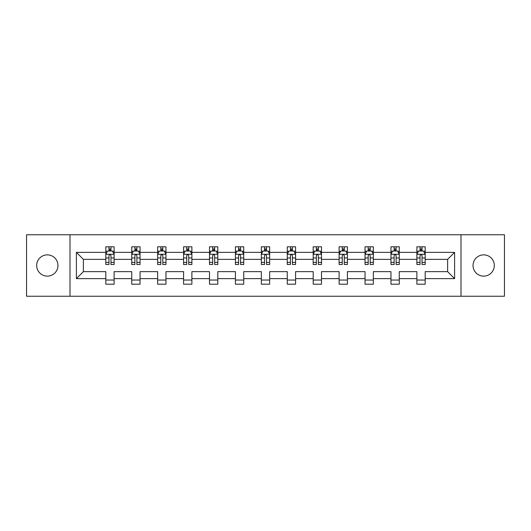 <?xml version="1.0" encoding="UTF-8"?>
<svg xmlns="http://www.w3.org/2000/svg" width="531" height="531" viewBox="0 0 531 531"><rect width="100%" height="100%" fill="white"/><g stroke="black" fill="none" stroke-linecap="round" stroke-linejoin="round"><path stroke-width="0.8" d="M483.681 254.867A10.633 10.633 0 0 0 473.041 265.5A10.633 10.633 0 0 0 483.681 276.133A10.633 10.633 0 0 0 494.315 265.5A10.633 10.633 0 0 0 483.681 254.867M47.319 254.867A10.633 10.633 0 0 0 36.685 265.5A10.633 10.633 0 0 0 47.319 276.133A10.633 10.633 0 0 0 57.959 265.5A10.633 10.633 0 0 0 47.319 254.867M460.994 234.762L26.55 234.762L26.55 296.238L504.45 296.238L504.45 234.762L460.994 234.762L460.994 296.238M425.185 278.629L425.185 271.646L447.62 271.646L454.602 278.629L425.185 278.629L425.185 284.191L416.881 284.191L416.881 278.629L399.266 278.629L399.266 284.191L390.955 284.191L390.955 278.629L373.346 278.629L373.346 284.191L365.036 284.191L365.036 278.629L347.42 278.629L347.42 284.191L339.11 284.191L339.11 278.629L321.501 278.629L321.501 284.191L313.19 284.191L313.19 278.629L295.575 278.629L295.575 284.191L287.271 284.191L287.271 278.629L269.655 278.629L269.655 284.191L261.345 284.191L261.345 278.629L243.729 278.629L243.729 284.191L235.425 284.191L235.425 278.629L217.81 278.629L217.81 284.191L209.499 284.191L209.499 278.629L191.89 278.629L191.89 284.191L183.58 284.191L183.58 278.629L165.964 278.629L165.964 284.191L157.654 284.191L157.654 278.629L140.045 278.629L140.045 284.191L131.734 284.191L131.734 278.629L114.119 278.629L114.119 284.191L105.815 284.191L105.815 278.629L76.398 278.629L76.398 252.371L105.815 252.371L105.815 246.809L114.119 246.809L114.119 252.371L131.734 252.371L131.734 246.809L140.045 246.809L140.045 252.371L157.654 252.371L157.654 246.809L165.964 246.809L165.964 252.371L183.58 252.371L183.58 246.809L191.89 246.809L191.89 252.371L209.499 252.371L209.499 246.809L217.81 246.809L217.81 252.371L235.425 252.371L235.425 246.809L243.729 246.809L243.729 252.371L261.345 252.371L261.345 246.809L269.655 246.809L269.655 252.371L287.271 252.371L287.271 246.809L295.575 246.809L295.575 252.371L313.19 252.371L313.19 246.809L321.501 246.809L321.501 252.371L339.11 252.371L339.11 246.809L347.42 246.809L347.42 252.371L365.036 252.371L365.036 246.809L373.346 246.809L373.346 252.371L390.955 252.371L390.955 246.809L399.266 246.809L399.266 252.371L416.881 252.371L416.881 246.809L425.185 246.809L425.185 252.371L454.602 252.371L454.602 278.629M70.006 296.238L70.006 234.762M416.881 252.371L416.881 259.354L399.266 259.354L399.266 252.371M399.266 278.629L399.266 271.646L416.881 271.646L416.881 278.629M390.955 252.371L390.955 259.354L373.346 259.354L373.346 252.371M373.346 278.629L373.346 271.646L390.955 271.646L390.955 278.629M365.036 252.371L365.036 259.354L347.42 259.354L347.42 252.371M347.42 278.629L347.42 271.646L365.036 271.646L365.036 278.629M339.11 252.371L339.11 259.354L321.501 259.354L321.501 252.371M321.501 278.629L321.501 271.646L339.11 271.646L339.11 278.629M313.19 252.371L313.19 259.354L295.575 259.354L295.575 252.371M295.575 278.629L295.575 271.646L313.19 271.646L313.19 278.629M287.271 252.371L287.271 259.354L269.655 259.354L269.655 252.371M269.655 278.629L269.655 271.646L287.271 271.646L287.271 278.629M261.345 252.371L261.345 259.354L243.729 259.354L243.729 252.371M243.729 278.629L243.729 271.646L261.345 271.646L261.345 278.629M235.425 252.371L235.425 259.354L217.81 259.354L217.81 252.371M217.81 278.629L217.81 271.646L235.425 271.646L235.425 278.629M209.499 252.371L209.499 259.354L191.89 259.354L191.89 252.371M191.89 278.629L191.89 271.646L209.499 271.646L209.499 278.629M183.58 252.371L183.58 259.354L165.964 259.354L165.964 252.371M165.964 278.629L165.964 271.646L183.58 271.646L183.58 278.629M157.654 252.371L157.654 259.354L140.045 259.354L140.045 252.371M140.045 278.629L140.045 271.646L157.654 271.646L157.654 278.629M131.734 252.371L131.734 259.354L114.119 259.354L114.119 252.371M114.119 278.629L114.119 271.646L131.734 271.646L131.734 278.629M105.815 252.371L105.815 259.354L83.38 259.354L83.38 271.646L105.815 271.646L105.815 278.629M76.398 252.371L83.38 259.354M447.62 271.646L447.62 259.354L425.185 259.354L425.185 252.371M420.034 250.957L422.032 250.957M394.115 250.957L396.106 250.957M368.189 250.957L370.187 250.957M342.269 250.957L344.261 250.957M316.35 250.957L318.341 250.957M290.424 250.957L292.422 250.957M264.504 250.957L266.496 250.957M238.578 250.957L240.576 250.957M212.659 250.957L214.65 250.957M186.739 250.957L188.731 250.957M160.813 250.957L162.811 250.957M134.894 250.957L136.885 250.957M108.968 250.957L110.966 250.957M105.815 280.043L114.119 280.043M131.734 280.043L140.045 280.043M157.654 280.043L165.964 280.043M183.58 280.043L191.89 280.043M209.499 280.043L217.81 280.043M235.425 280.043L243.729 280.043M261.345 280.043L269.655 280.043M287.271 280.043L295.575 280.043M313.19 280.043L321.501 280.043M339.11 280.043L347.42 280.043M365.036 280.043L373.346 280.043M390.955 280.043L399.266 280.043M416.881 280.043L425.185 280.043M83.38 271.646L76.398 278.629M454.602 252.371L447.62 259.354M110.966 248.966L108.968 248.966M107.375 251.243L105.815 251.243L105.815 246.809L108.968 246.809L108.968 251.044M105.815 262.42L105.815 264.504L108.968 264.504L108.968 262.42L105.815 262.42L105.815 259.354M114.119 259.354L114.119 264.504L110.966 264.504L110.966 255.61C110.302 254.336 109.638 254.336 108.968 255.61L108.968 262.42M112.559 251.243L114.119 251.243L114.119 246.809L112.625 246.809M114.119 254.369L112.459 251.044L107.474 251.044L105.815 254.369M110.966 251.044L110.966 246.809L114.119 246.809M107.308 246.809L105.815 246.809M136.885 248.966L134.894 248.966M133.294 251.243L131.734 251.243L131.734 246.809L134.894 246.809L134.894 251.044M131.734 262.42L131.734 264.504L134.894 264.504L134.894 262.42L131.734 262.42L131.734 259.354M140.045 259.354L140.045 264.504L136.885 264.504L136.885 255.61C136.221 254.336 135.558 254.336 134.894 255.61L134.894 262.42M138.478 251.243L140.045 251.243L140.045 246.809L138.545 246.809M140.045 254.369L138.379 251.044L133.394 251.044L131.734 254.369M136.885 251.044L136.885 246.809L140.045 246.809M133.228 246.809L131.734 246.809M162.811 248.966L160.813 248.966M159.22 251.243L157.654 251.243L157.654 246.809L160.813 246.809L160.813 251.044M157.654 262.42L157.654 264.504L160.813 264.504L160.813 262.42L157.654 262.42L157.654 259.354M165.964 259.354L165.964 264.504L162.811 264.504L162.811 255.61C162.147 254.336 161.477 254.336 160.813 255.61L160.813 262.42M164.404 251.243L165.964 251.243L165.964 246.809L164.471 246.809M165.964 254.369L164.305 251.044L159.32 251.044L157.654 254.369M162.811 251.044L162.811 246.809L165.964 246.809M159.154 246.809L157.654 246.809M188.731 248.966L186.739 248.966M185.14 251.243L183.58 251.243L183.58 246.809L186.739 246.809L186.739 251.044M183.58 262.42L183.58 264.504L186.739 264.504L186.739 262.42L183.58 262.42L183.58 259.354M191.89 259.354L191.89 264.504L188.731 264.504L188.731 255.61C188.067 254.336 187.403 254.336 186.739 255.61L186.739 262.42M190.324 251.243L191.89 251.243L191.89 246.809L190.39 246.809M191.89 254.369L190.224 251.044L185.239 251.044L183.58 254.369M188.731 251.044L188.731 246.809L191.89 246.809M185.073 246.809L183.58 246.809M214.65 248.966L212.659 248.966M211.066 251.243L209.499 251.243L209.499 246.809L212.659 246.809L212.659 251.044M209.499 262.42L209.499 264.504L212.659 264.504L212.659 262.42L209.499 262.42L209.499 259.354M217.81 259.354L217.81 264.504L214.65 264.504L214.65 255.61C213.986 254.336 213.323 254.336 212.659 255.61L212.659 262.42M216.25 251.243L217.81 251.243L217.81 246.809L216.316 246.809M217.81 254.369L216.15 251.044L211.165 251.044L209.499 254.369M214.65 251.044L214.65 246.809L217.81 246.809M210.999 246.809L209.499 246.809M240.576 248.966L238.578 248.966M236.985 251.243L235.425 251.243L235.425 246.809L238.578 246.809L238.578 251.044M235.425 262.42L235.425 264.504L238.578 264.504L238.578 262.42L235.425 262.42L235.425 259.354M243.729 259.354L243.729 264.504L240.576 264.504L240.576 255.61C239.912 254.336 239.249 254.336 238.578 255.61L238.578 262.42M242.169 251.243L243.729 251.243L243.729 246.809L242.236 246.809M243.729 254.369L242.07 251.044L237.085 251.044L235.425 254.369M240.576 251.044L240.576 246.809L243.729 246.809M236.919 246.809L235.425 246.809M266.496 248.966L264.504 248.966M262.905 251.243L261.345 251.243L261.345 246.809L264.504 246.809L264.504 251.044M261.345 262.42L261.345 264.504L264.504 264.504L264.504 262.42L261.345 262.42L261.345 259.354M269.655 259.354L269.655 264.504L266.496 264.504L266.496 255.61C265.832 254.336 265.168 254.336 264.504 255.61L264.504 262.42M268.095 251.243L269.655 251.243L269.655 246.809L268.162 246.809M269.655 254.369L267.996 251.044L263.004 251.044L261.345 254.369M266.496 251.044L266.496 246.809L269.655 246.809M262.838 246.809L261.345 246.809M292.422 248.966L290.424 248.966M288.831 251.243L287.271 251.243L287.271 246.809L290.424 246.809L290.424 251.044M287.271 262.42L287.271 264.504L290.424 264.504L290.424 262.42L287.271 262.42L287.271 259.354M295.575 259.354L295.575 264.504L292.422 264.504L292.422 255.61C291.758 254.336 291.088 254.336 290.424 255.61L290.424 262.42M294.015 251.243L295.575 251.243L295.575 246.809L294.081 246.809M295.575 254.369L293.915 251.044L288.93 251.044L287.271 254.369M292.422 251.044L292.422 246.809L295.575 246.809M288.764 246.809L287.271 246.809M318.341 248.966L316.35 248.966M314.75 251.243L313.19 251.243L313.19 246.809L316.35 246.809L316.35 251.044M313.19 262.42L313.19 264.504L316.35 264.504L316.35 262.42L313.19 262.42L313.19 259.354M321.501 259.354L321.501 264.504L318.341 264.504L318.341 255.61C317.677 254.336 317.014 254.336 316.35 255.61L316.35 262.42M319.934 251.243L321.501 251.243L321.501 246.809L320.001 246.809M321.501 254.369L319.835 251.044L314.85 251.044L313.19 254.369M318.341 251.044L318.341 246.809L321.501 246.809M314.684 246.809L313.19 246.809M344.261 248.966L342.269 248.966M340.676 251.243L339.11 251.243L339.11 246.809L342.269 246.809L342.269 251.044M339.11 262.42L339.11 264.504L342.269 264.504L342.269 262.42L339.11 262.42L339.11 259.354M347.42 259.354L347.42 264.504L344.261 264.504L344.261 255.61C343.597 254.336 342.933 254.336 342.269 255.61L342.269 262.42M345.86 251.243L347.42 251.243L347.42 246.809L345.927 246.809M347.42 254.369L345.761 251.044L340.776 251.044L339.11 254.369M344.261 251.044L344.261 246.809L347.42 246.809M340.61 246.809L339.11 246.809M370.187 248.966L368.189 248.966M366.596 251.243L365.036 251.243L365.036 246.809L368.189 246.809L368.189 251.044M365.036 262.42L365.036 264.504L368.189 264.504L368.189 262.42L365.036 262.42L365.036 259.354M373.346 259.354L373.346 264.504L370.187 264.504L370.187 255.61C369.523 254.336 368.859 254.336 368.189 255.61L368.189 262.42M371.78 251.243L373.346 251.243L373.346 246.809L371.846 246.809M373.346 254.369L371.68 251.044L366.695 251.044L365.036 254.369M370.187 251.044L370.187 246.809L373.346 246.809M366.529 246.809L365.036 246.809M396.106 248.966L394.115 248.966M392.522 251.243L390.955 251.243L390.955 246.809L394.115 246.809L394.115 251.044M390.955 262.42L390.955 264.504L394.115 264.504L394.115 262.42L390.955 262.42L390.955 259.354M399.266 259.354L399.266 264.504L396.106 264.504L396.106 255.61C395.442 254.336 394.779 254.336 394.115 255.61L394.115 262.42M397.706 251.243L399.266 251.243L399.266 246.809L397.772 246.809M399.266 254.369L397.606 251.044L392.621 251.044L390.955 254.369M396.106 251.044L396.106 246.809L399.266 246.809M392.455 246.809L390.955 246.809M422.032 248.966L420.034 248.966M418.441 251.243L416.881 251.243L416.881 246.809L420.034 246.809L420.034 251.044M416.881 262.42L416.881 264.504L420.034 264.504L420.034 262.42L416.881 262.42L416.881 259.354M425.185 259.354L425.185 264.504L422.032 264.504L422.032 255.61C421.368 254.336 420.705 254.336 420.034 255.61L420.034 262.42M423.625 251.243L425.185 251.243L425.185 246.809L423.692 246.809M425.185 254.369L423.526 251.044L418.541 251.044L416.881 254.369M422.032 251.044L422.032 246.809L425.185 246.809M418.375 246.809L416.881 246.809M114.079 254.283L105.855 254.283M114.119 262.42L110.966 262.42M108.968 257.966L105.815 257.966M114.119 257.966L110.966 257.966M110.966 250.021L108.968 250.021M139.998 254.283L131.774 254.283M140.045 262.42L136.885 262.42M134.894 257.966L131.734 257.966M140.045 257.966L136.885 257.966M136.885 250.021L134.894 250.021M165.924 254.283L157.7 254.283M165.964 262.42L162.811 262.42M160.813 257.966L157.654 257.966M165.964 257.966L162.811 257.966M162.811 250.021L160.813 250.021M191.844 254.283L183.62 254.283M191.89 262.42L188.731 262.42M186.739 257.966L183.58 257.966M191.89 257.966L188.731 257.966M188.731 250.021L186.739 250.021M217.77 254.283L209.546 254.283M217.81 262.42L214.65 262.42M212.659 257.966L209.499 257.966M217.81 257.966L214.65 257.966M214.65 250.021L212.659 250.021M243.689 254.283L235.465 254.283M243.729 262.42L240.576 262.42M238.578 257.966L235.425 257.966M243.729 257.966L240.576 257.966M240.576 250.021L238.578 250.021M269.615 254.283L261.385 254.283M269.655 262.42L266.496 262.42M264.504 257.966L261.345 257.966M269.655 257.966L266.496 257.966M266.496 250.021L264.504 250.021M295.535 254.283L287.311 254.283M295.575 262.42L292.422 262.42M290.424 257.966L287.271 257.966M295.575 257.966L292.422 257.966M292.422 250.021L290.424 250.021M321.454 254.283L313.23 254.283M321.501 262.42L318.341 262.42M316.35 257.966L313.19 257.966M321.501 257.966L318.341 257.966M318.341 250.021L316.35 250.021M347.38 254.283L339.156 254.283M347.42 262.42L344.261 262.42M342.269 257.966L339.11 257.966M347.42 257.966L344.261 257.966M344.261 250.021L342.269 250.021M373.3 254.283L365.076 254.283M373.346 262.42L370.187 262.42M368.189 257.966L365.036 257.966M373.346 257.966L370.187 257.966M370.187 250.021L368.189 250.021M399.226 254.283L391.002 254.283M399.266 262.42L396.106 262.42M394.115 257.966L390.955 257.966M399.266 257.966L396.106 257.966M396.106 250.021L394.115 250.021M425.145 254.283L416.921 254.283M425.185 262.42L422.032 262.42M420.034 257.966L416.881 257.966M425.185 257.966L422.032 257.966M422.032 250.021L420.034 250.021"/></g></svg>
